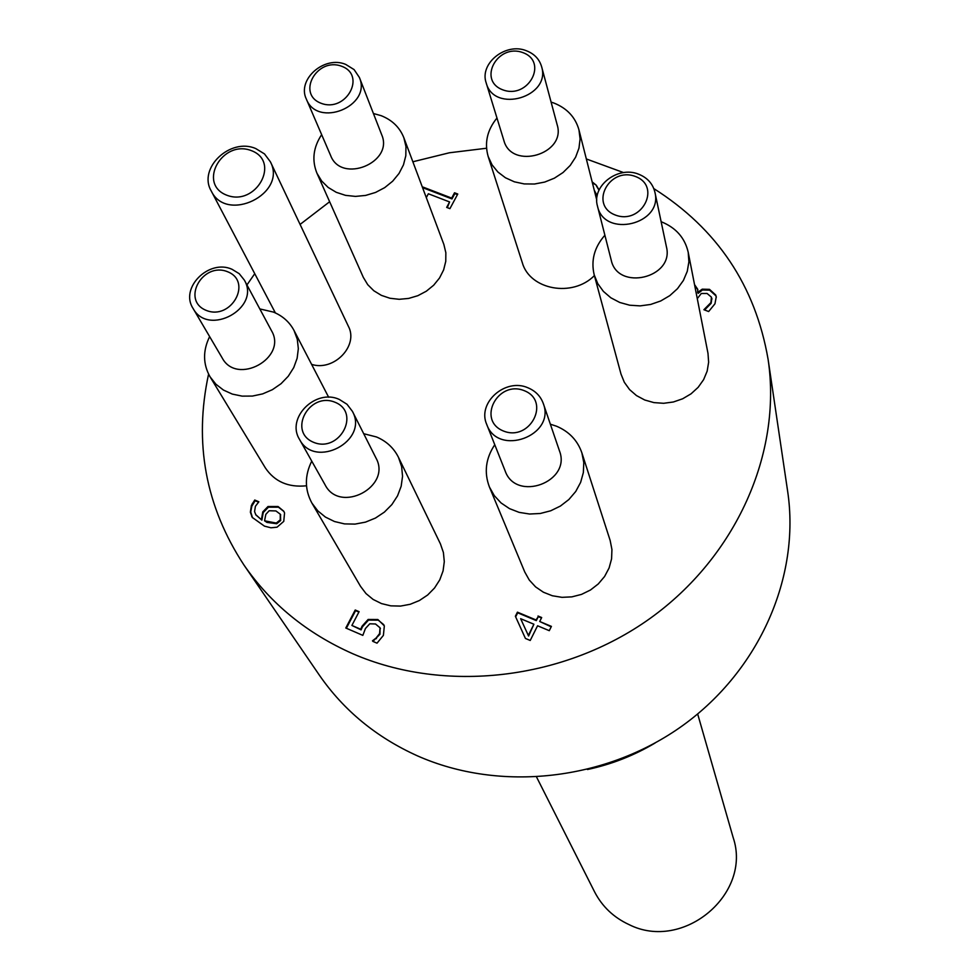 <?xml version="1.0" encoding="UTF-8"?>
<svg xmlns="http://www.w3.org/2000/svg" width="980" height="980" viewBox="0 0 980 980"><rect width="100%" height="100%" fill="white"/><g stroke="black" fill="none" stroke-linecap="round" stroke-linejoin="round"><path stroke-width="1.47" d="M227.605 271.742C252.889 281.566 231.28 320.766 206.155 310.366C180.945 300.321 202.676 261.464 227.605 271.742M232.027 269.292C208.912 258.671 179.548 287.973 193.036 308.369C208.262 337.194 261.072 308.063 244.351 280.108L239.23 273.69L232.027 269.292M244.351 280.108L271.534 330.774C287.716 357.872 236.976 385.924 222.215 357.994L193.036 308.369M341.677 66.273C366.716 75.374 346.014 112.945 321.122 103.292C296.156 93.982 316.981 56.742 341.677 66.273M345.72 64.41C324.343 55.235 296.695 79.552 306.36 99.127C317.398 128.454 372.106 106.097 359.391 77.469L354.099 69.605L345.72 64.41M359.391 77.469L381.698 134.762C394.034 162.558 341.395 184.069 330.664 155.612L306.36 99.127M635.359 176.461C661.917 186.127 641.765 225.278 615.354 215.037C588.858 205.151 609.144 166.355 635.359 176.461M638.74 174.244C617.964 165.461 591.344 186.004 597.494 206.168C604.158 238.569 663.227 224.371 654.934 192.325C652.864 183.799 647.462 177.772 638.74 174.244M654.934 192.325L666.437 246.85C674.461 277.904 617.682 291.477 611.214 260.104L597.494 206.168M524.263 390.677C551.115 401.114 530.07 442.029 503.365 430.98C476.586 420.285 497.767 379.762 524.263 390.677M528.024 387.823C505.447 377.57 476.917 402.805 486.742 424.463C497.987 457.072 555.917 435.684 543.312 403.564C540.642 396.238 535.546 390.996 528.024 387.823M543.312 403.564L559.47 450.874C571.659 481.927 516.031 502.458 505.141 470.927L486.742 424.463M335.038 402.266C361.179 412.666 339.521 453.287 313.539 442.299C287.483 431.666 309.264 391.412 335.038 402.266M339.276 399.411C315.609 388.337 285.952 417.933 299.476 439.31C314.788 469.653 369.105 440.963 352.433 411.38L347.018 404.274L339.276 399.411M352.433 411.38L375.965 457.991C392.074 486.619 339.925 514.218 325.103 484.867L299.476 439.31M522.842 52.602C548.53 61.752 528.379 99.544 502.826 89.854C477.211 80.507 497.485 43.034 522.842 52.602M526.444 50.764C505.79 42.165 479.134 63.455 486.215 82.994C494.104 113.766 551.226 96.959 541.609 66.665C539.38 59.143 534.333 53.839 526.444 50.764M541.609 66.665L557.179 124.815C566.501 154.203 511.548 170.336 503.867 140.483L486.215 82.994M251.48 150.675C281.003 161.749 255.939 206.903 226.588 195.13C197.164 183.762 222.387 139.074 251.48 150.675M255.78 148.58C230.361 137.286 197.691 168.205 211.214 190.929C226.564 223.71 287.422 193.746 270.407 161.835L264.49 153.909L255.78 148.58M270.407 161.835L348.378 326.279C358.864 345.695 333.898 371.665 311.603 364.376M520.637 618.686L528.588 636.032L533.904 624.236L520.637 618.686L528.588 636.032M528.318 635.42L533.904 624.236M541.475 617.976L538.29 616.641L536.305 620.597L517.71 612.806L515.664 616.873M538.02 616.016L541.683 617.547L539.711 621.504L551.409 626.392L549.278 630.679L537.567 625.779L530.229 640.467L525.427 638.446L515.382 616.249L517.428 612.169L536.048 619.96L538.29 616.641M536.048 619.96L536.305 620.597M517.428 612.169L517.71 612.806M551.201 626.82L539.711 621.504M379.897 627.69L375.524 623.99L369.766 623.795L365.43 628.523L362.833 635.371L345.793 628.009L355.226 610.013L359.096 611.679L351.894 625.448L360.701 629.258L362.073 626.183L368.113 619.47L377.876 619.532L384.344 625.865L383.401 635.359L377.018 643.174L372.804 641.349M383.829 624.738L378.243 620.156L368.492 620.083L362.453 626.808L361.081 629.87L351.894 625.448M360.701 629.258L361.081 629.87M358.901 612.059L355.605 610.638L346.369 628.254M355.226 610.013L355.605 610.638M372.474 640.822L376.099 638.029L379.591 633.619L380.044 627.996L379.958 634.232L372.902 641.398M379.726 627.372L380.412 628.609M376.099 638.029L376.467 638.642M592.153 181.876L596.269 185.208L592.373 182.733M596.269 185.208L599.086 189.961M599.001 190.169L596.477 186.065M597.2 195.841L594.272 190.218M694.526 284.568L697.76 289.357L697.662 292.408L702.244 289.174L709.508 289.357L715.682 294.956L716.245 296.805L714.959 303.8L708.65 311.53L703.897 309.717L710.941 302.575L711.419 297.148L707.07 293.461L701.288 293.486L697.282 298.643M711.823 298.643L711.1 303.384L704.596 309.986M716.307 297.21L715.829 295.764L709.655 290.166L702.403 289.982L698.14 293.339L697.662 292.408M702.244 289.174L702.403 289.982M697.993 292.53L698.14 293.339M697.821 289.762L694.685 285.376M457.44 194.628L454.83 193.624L451.976 198.94L423.458 187.976L423.005 188.821M422.686 187.964L423.14 187.119L451.67 198.095L454.524 192.778L457.77 194.028L449.93 208.642L446.684 207.393L449.6 201.954L428.358 193.771L426.3 197.605M454.524 192.778L454.83 193.624M451.67 198.095L451.976 198.94M423.14 187.119L423.458 187.976M449.6 201.954L447.309 207.638M264.551 520.784L276.274 523.063L280.243 519.853L280.28 514.206L275.931 510.935L269.157 510.739L265.837 514.341L264.551 520.784L266.964 522.401L276.703 523.737L280.66 520.527L280.476 514.549M276.274 523.063L276.703 523.737M261.452 519.474L262.787 511.879L268.006 506.513L278.075 506.525L283.722 511.18L284.555 512.944L283.759 521.372L277.046 527.191L270.97 527.791L264.453 526.138L252.277 517.428L250.366 512.197L251.395 505.484L254.739 500.033L258.867 501.785L255.413 506.28L254.567 511.572L255.768 514.672L261.881 520.147L256 515.002M283.918 511.523L278.492 507.199L268.434 507.187L263.216 512.552L261.881 520.147M258.536 502.14L255.168 500.719L251.823 506.158L250.733 511.964L252.497 517.759M254.739 500.033L255.168 500.719M403.87 137.788L443.866 244.461L445.851 252.73L445.765 261.341L443.634 269.904L439.53 277.989L433.675 285.217L426.325 291.207L417.848 295.691L408.66 298.422L399.215 299.304L389.966 298.263L381.367 295.36L373.821 290.754L367.721 284.666L363.335 277.389L316.969 173.276L321.648 180.994L328.178 187.45L336.263 192.313L345.511 195.351L355.458 196.404L365.638 195.424L375.548 192.448L384.699 187.633L392.649 181.214L399.007 173.485L403.466 164.861L405.818 155.734L405.953 146.559L403.87 137.788C399.754 127.412 392.172 120.038 381.122 115.665L373.417 113.508M688.217 252.326L707.989 353.351L708.638 362.245L707.156 371.163L703.603 379.664L698.14 387.345L691.047 393.825L682.644 398.787L673.358 401.996L663.632 403.295L653.93 402.609L644.73 399.999L636.473 395.577L629.564 389.575L624.321 382.274L620.989 374.029L594.199 274.865L597.776 283.649L603.411 291.415L610.859 297.798L619.752 302.465L629.675 305.209L640.148 305.882L650.671 304.449L660.716 300.97L669.806 295.629L677.486 288.671L683.403 280.439L687.262 271.35L688.891 261.819L688.217 252.326C684.922 237.932 676.004 227.764 661.439 221.823L661.133 221.713M306.495 485.786C288.353 487.648 274.633 481.67 265.323 467.852L210.088 376.859L215.906 384.209L223.44 390.052L232.321 394.095L242.146 396.128L252.424 396.067L262.664 393.887L272.354 389.697L281.027 383.719L288.267 376.234L293.731 367.61L297.136 358.276L298.337 348.66L297.283 339.252L294.037 330.493C289.529 322.053 282.657 315.903 273.42 312.081L259.81 308.921M581.887 452.895L610.16 540.482L611.937 549.535L611.581 558.857L609.095 567.984L604.599 576.473L598.278 583.945L590.462 590.009L581.52 594.395L571.867 596.869L561.981 597.335L552.34 595.754L543.398 592.214L535.582 586.885L529.274 580.038L524.753 571.989L489.424 487.023L494.275 495.623L501.062 502.948L509.478 508.62L519.13 512.369L529.555 514.022L540.25 513.495L550.699 510.788L560.401 506.06L568.878 499.518L575.738 491.482L580.638 482.356L583.357 472.568L583.786 462.585L581.887 452.895C577.575 440.449 569.111 431.555 556.493 426.202L550.368 424.205M594.395 275.588C572.59 297.798 529.715 289.884 522.254 262.53L488.187 156.555L492.046 164.824L497.889 172.014L505.447 177.772L514.365 181.815L524.202 183.922L534.48 184.02L544.709 182.072L554.386 178.176L563.022 172.541L570.225 165.424L575.615 157.18L578.96 148.213L580.087 138.964L578.96 129.875C575.358 117.171 566.979 108.217 553.823 103.01L551.091 102.092M398.468 457.341L440.437 543.912L443.401 552.512L444.295 561.663L443.07 570.923L439.763 579.854L434.532 588.012L427.635 595.019L419.391 600.532L410.204 604.28L400.526 606.081L390.8 605.848L381.514 603.594L373.123 599.442L366.005 593.574L360.505 586.31L311.91 503.095L317.802 510.862L325.446 517.097L334.486 521.519L344.507 523.896L355.005 524.104L365.479 522.132L375.426 518.077L384.356 512.136L391.853 504.602L397.549 495.831L401.163 486.252L402.547 476.329L401.629 466.541L398.468 457.341C393.788 447.983 386.451 441.184 376.479 436.958L363.702 433.711M208.581 374.115C193.758 442.703 205.543 506.329 243.934 564.995C270.762 603.839 307.01 633.399 352.653 653.685C444.7 693.803 563.708 680.206 650.034 618.466C736.335 556.615 782.077 453.017 768.112 359.427C755.36 285.731 717.262 228.793 653.819 188.601M623.599 172.603L586.334 158.956M486.546 148.237L449.367 152.782L412.862 161.774M329.648 201.733L300.088 224.42M254.751 273.69L246.948 284.935M604.88 235.237C594.346 247.193 590.793 260.398 594.199 274.865M321.648 134.652C313.245 147.392 311.689 160.267 316.969 173.276M209.634 336.593C202.75 350.681 202.897 364.107 210.088 376.859M494.765 444.736C485.688 458.371 483.899 472.47 489.424 487.023M496.97 118.029C487.207 130.022 484.279 142.872 488.187 156.555M311.75 461.127C304.56 475.631 304.608 489.62 311.91 503.095M536.624 777.152L594.554 891.812C602.186 906.549 613.676 917.476 629.05 924.606C683.305 952.021 752.358 893.772 733.138 837.471L697.674 713.991M587.461 769.52C611.496 764.376 634.085 755.519 655.204 742.95M243.934 564.995L319.345 675.134C343.735 710.439 376.43 737.34 417.419 755.85C500.057 792.477 606.142 780.705 682.938 725.384C759.708 669.977 800.354 576.559 787.675 491.47L768.112 359.427M368.113 619.47L368.492 620.083M377.876 619.532L378.243 620.156M362.073 626.183L362.453 626.808M379.591 633.619L379.958 634.232M710.941 302.575L711.1 303.384M715.682 294.956L715.829 295.764M709.508 289.357L709.655 290.166M266.548 521.727L266.964 522.401M280.243 519.853L280.66 520.527M268.006 506.513L268.434 507.187M278.075 506.525L278.492 507.199M262.787 511.879L263.216 512.552M252.35 503.451L252.779 504.137M251.701 516.436L252.13 517.109M275.392 312.939L211.214 190.929M711.774 298.239L711.921 299.047M280.697 514.88L280.28 514.206M255.768 514.672L256.209 515.345M328.668 397.268L294.037 330.493M596.771 200.079L578.96 129.875"/></g></svg>
